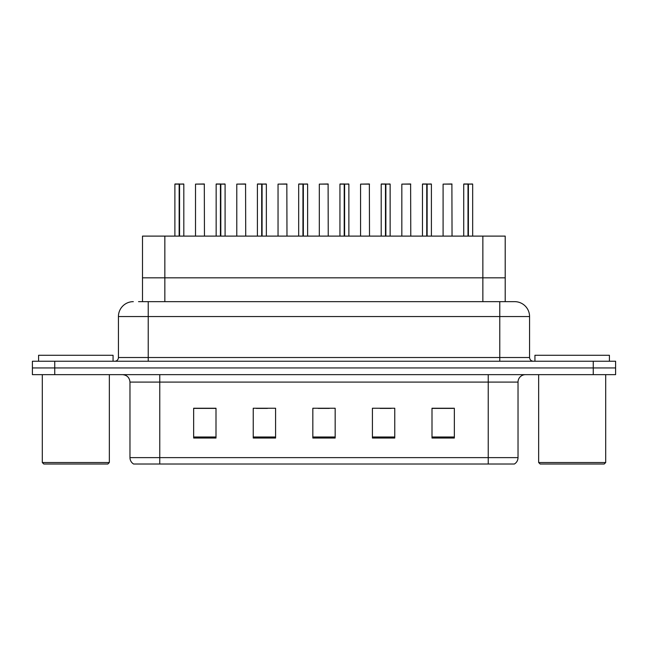 <?xml version="1.0" encoding="UTF-8"?>
<svg xmlns="http://www.w3.org/2000/svg" width="648" height="648" viewBox="0 0 648 648"><rect width="100%" height="100%" fill="white"/><g stroke="black" fill="none" stroke-linecap="round" stroke-linejoin="round"><path stroke-width="0.97" d="M142.495 301.652L142.495 236.107L505.205 236.107L505.205 277.822L482.857 277.822L505.205 277.822L505.205 301.652M164.843 301.652L164.843 277.822L142.495 277.822L482.857 277.822L482.857 236.107M164.843 236.107L164.843 277.822L482.857 277.822L482.857 301.652M518.027 457.626C517.938 460.396 516.723 462.534 514.382 464.025L488.236 464.025L488.236 457.626L518.027 457.626L518.027 382.093A7.452 7.452 0 0 1 525.479 374.649M488.236 464.025L133.618 464.025A7.452 7.452 0 0 1 129.973 457.626L129.973 382.093C129.535 377.573 127.049 375.087 122.521 374.649M54.748 361.244L615.6 361.244L615.6 367.943L32.4 367.943L32.4 374.649L54.748 374.649L54.748 367.943L32.4 367.943L32.4 361.244L54.748 361.244L54.748 367.943L615.6 367.943L615.6 374.649L54.748 374.649M454.345 438.032L454.345 408.24L431.997 408.24L431.997 438.032L454.345 438.032M394.762 438.032L394.762 408.24L372.414 408.24L372.414 438.032L394.762 438.032M216.003 438.032L216.003 408.24L193.655 408.24L193.655 438.032L216.003 438.032M275.586 438.032L275.586 408.24L253.238 408.24L253.238 438.032L275.586 438.032M335.17 438.032L335.17 408.24L312.83 408.24L312.83 438.032L335.17 438.032M474.684 464.025L173.316 464.025M431.997 408.394L453.155 408.394M441.985 408.394L432.524 408.394M256.292 408.394L267.47 408.394M215.031 408.394L205.57 408.394M194.4 408.394L216.003 408.394M380.084 408.394L391.254 408.394M318.192 408.394L329.362 408.394M138.883 301.652L509.458 301.652M138.542 301.652L148.222 301.652L148.222 316.548L118.43 316.548L118.43 357.518A3.726 3.726 0 0 1 114.704 361.244M133.326 301.652A14.896 14.896 0 0 0 118.43 316.548M514.674 301.652A14.896 14.896 0 0 1 529.57 316.548L499.778 316.548L499.778 301.652L514.447 301.652M529.57 316.548L529.57 357.518C529.797 359.778 531.036 361.017 533.296 361.244M179.156 184.121L174.887 184.121L179.164 183.975L179.156 236.107M183.821 236.107L183.821 184.121L175.033 183.975M183.821 184.121L179.553 184.121L183.676 183.975M174.887 184.121L174.887 236.107M179.545 183.975L179.423 236.107M179.553 184.121L179.553 236.107M179.164 183.975L179.293 236.107M179.293 183.975L177.868 183.975M204.452 236.107L204.306 183.975L195.518 184.121L195.518 236.107M220.425 184.121L216.149 184.121L220.433 183.975L220.425 236.107M225.091 236.107L225.091 184.121L216.294 183.975M225.091 184.121L220.814 184.121L224.937 183.975M216.149 184.121L216.149 236.107M220.806 183.975L220.685 236.107M220.814 184.121L220.814 236.107M220.433 183.975L220.555 236.107M220.555 183.975L219.129 183.975M261.687 184.121L257.41 184.121L261.695 183.975L261.687 236.107M266.352 236.107L266.352 184.121L257.564 183.975M266.352 184.121L262.076 184.121L266.198 183.975M257.41 184.121L257.41 236.107M262.067 183.975L261.946 236.107M262.076 184.121L262.076 236.107M261.695 183.975L261.816 236.107M261.816 183.975L260.391 183.975M302.948 184.121L298.679 184.121L302.956 183.975L302.948 236.107M307.614 236.107L307.614 184.121L298.825 183.975M307.614 184.121L303.337 184.121L307.468 183.975M298.679 184.121L298.679 236.107M303.337 183.975L303.207 236.107M303.337 184.121L303.337 236.107M302.956 183.975L303.078 236.107M303.078 183.975L301.652 183.975M344.209 184.121L339.941 184.121L344.218 183.975L344.209 236.107M348.875 236.107L348.875 184.121L340.087 183.975M348.875 184.121L344.606 184.121L348.729 183.975M339.941 184.121L339.941 236.107M344.598 183.975L344.477 236.107M344.606 184.121L344.606 236.107M344.218 183.975L344.347 236.107M344.347 183.975L342.922 183.975M245.722 236.107L245.568 183.975L236.779 184.121L236.779 236.107M286.983 236.107L286.829 183.975L278.041 184.121L278.041 236.107M328.244 236.107L328.099 183.975L319.31 184.121L319.31 236.107M107.852 464.025L43.797 464.025L42.306 462.534L109.342 462.534L107.852 464.025M42.306 374.649L42.306 462.534M109.342 374.649L109.342 462.534M113.068 361.244L113.068 355.282L38.58 355.282L38.58 361.244M604.203 464.025L540.149 464.025L538.658 462.534L605.694 462.534L604.203 464.025M538.658 374.649L538.658 462.534M605.694 374.649L605.694 462.534M609.42 361.244L609.42 355.282L534.932 355.282L534.932 361.244M385.479 184.121L381.202 184.121L385.487 183.975L385.479 236.107M390.145 236.107L390.145 184.121L381.348 183.975M390.145 184.121L385.868 184.121L389.991 183.975M381.202 184.121L381.202 236.107M385.86 183.975L385.738 236.107M385.868 184.121L385.868 236.107M385.487 183.975L385.609 236.107M385.609 183.975L384.183 183.975M426.74 184.121L422.464 184.121L426.749 183.975L426.74 236.107M431.406 236.107L431.406 184.121L422.618 183.975M431.406 184.121L427.129 184.121L431.252 183.975M422.464 184.121L422.464 236.107M427.121 183.975L427 236.107M427.129 184.121L427.129 236.107M426.749 183.975L426.87 236.107M426.87 183.975L425.444 183.975M468.002 184.121L463.733 184.121L468.01 183.975L468.002 236.107M472.667 236.107L472.667 184.121L463.879 183.975M472.667 184.121L468.391 184.121L472.522 183.975M463.733 184.121L463.733 236.107M468.391 183.975L468.261 236.107M468.391 184.121L468.391 236.107M468.01 183.975L468.131 236.107M468.131 183.975L466.706 183.975M369.506 236.107L369.36 183.975L360.572 184.121L360.572 236.107M410.775 236.107L410.621 183.975L401.833 184.121L401.833 236.107M452.037 236.107L451.891 183.975L443.094 184.121L443.094 236.107M488.236 374.649L488.236 382.093L129.973 382.093M518.027 382.093L488.236 382.093L488.236 457.626L159.764 457.626L159.764 464.025M129.973 457.626L159.764 457.626L159.764 374.649M593.252 374.649L593.252 361.244M335.17 436.995L312.83 436.995M275.586 436.995L253.238 436.995M216.003 436.995L193.655 436.995M394.762 436.995L372.414 436.995M454.345 436.995L431.997 436.995M148.222 361.244L148.222 357.518L529.57 357.518M118.43 357.518L148.222 357.518L148.222 316.548L499.778 316.548L499.778 361.244M204.452 184.121L195.518 184.121M245.722 184.121L236.779 184.121M286.983 184.121L278.041 184.121M328.244 184.121L319.31 184.121M369.506 184.121L360.572 184.121M410.775 184.121L401.833 184.121M452.037 184.121L443.094 184.121"/></g></svg>

